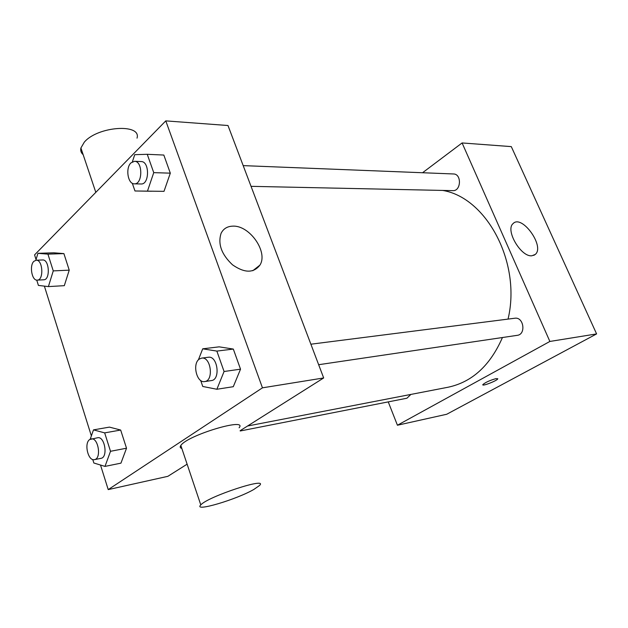 <?xml version="1.0" encoding="UTF-8"?>
<svg xmlns="http://www.w3.org/2000/svg" width="628" height="628" viewBox="0 0 628 628"><rect width="100%" height="100%" fill="white"/><g stroke="black" fill="none" stroke-linecap="round" stroke-linejoin="round"><path stroke-width="0.94" d="M422.55 172.739L462.09 142.948L511.294 146.614L596.6 333.915L446.72 414.26L397.43 425.235L388.245 401.889M243.185 165.619L453.479 173.964C461.847 173.877 461.164 191.257 452.843 190.645L251.035 186.335M240.218 430.981L406.936 398.215L410.885 394.423M462.09 142.948L549.877 341.451L397.43 425.235M310.876 344.207L514.795 318.239C523.705 316.653 526.28 334.449 517.252 335.336L318.655 364.711M442.646 190.425C486.567 197.498 521.554 262.685 508.052 319.095M502.439 337.534C490.193 365.543 472.083 382.107 448.117 387.225L247.558 426.012M531.916 255.769C521.012 257.307 505.077 230.107 513.037 223.647C521.703 213.905 545.206 246.49 535.268 254.434L531.916 255.769M549.877 341.451L596.6 333.915M496.065 378.606L497.737 378.865C497.219 380.709 481.598 386.746 482.822 384.626C485.452 382.35 489.871 380.348 496.065 378.606M482.806 384.823C483.003 386.267 497.305 380.552 497.737 378.857L497.753 378.66M36.047 259.568L34.579 254.889L165.776 120.882L227.988 125.514L323.671 377.954L240.124 430.706M187.113 464.171L167.872 476.322L108.22 489.605L100.511 465.034M91.366 435.895L44.376 286.117M198.369 359.907L202.711 348.815L219.156 346.844L233.318 349.066L240.524 369.17L233.286 386.699L216.872 389.258L202.766 386.471L200.685 380.474M35.843 260.243L37.923 253.327L53.827 252.809L63.899 253.602L69.229 270.15L64.315 285.669L48.395 286.596L38.402 285.41L36.746 280.104M165.776 120.882L262.457 387.829L108.22 489.605M90.197 439.223L93.493 429.874L109.453 427.119L120.67 430.047L126.518 448.211L120.953 463.15L104.994 466.4L93.847 463.001L92.756 459.515M132.382 161.804L134.73 154.676L147.25 154.3L163.829 155.053L170.314 173.155L164.002 191.344L134.981 190.983L132.304 183.258M262.457 387.829L323.671 377.954M232.745 226.151C249.622 225.083 268.462 252.158 259.898 265.149C253.641 273.251 244.52 273.149 232.525 264.828C221.48 254.434 217.681 243.923 221.103 233.286C223.419 228.702 227.305 226.323 232.745 226.151M181.837 448.455C180.079 447.976 179.749 446.979 180.833 445.464C187.309 435.235 248.186 417.031 239.095 427.794M137.022 138.144C141.724 123.292 97.733 126.118 84.293 142.163L80.91 147.98C80.321 150.626 81.075 152.855 83.155 154.669M253.955 489.377C236.795 499.464 192.772 512.534 200.795 504.904C208.033 496.458 269.318 476.416 259.45 485.546L253.955 489.377M147.25 154.3L153.742 172.645L147.478 191.085M134.329 183.839L141.057 183.98C149.527 184.758 149.739 161.341 141.245 161.569L134.494 161.302L130.954 162.888C125.278 168.037 127.877 184.208 134.329 183.839C142.784 184.616 142.988 161.066 134.494 161.302M134.981 190.983L151.466 191.242M163.829 155.053L170.314 173.155L164.002 191.344M153.742 172.645L170.314 173.155M202.711 348.815L216.856 351.091L224.07 371.501L216.872 389.258M204.665 381.573L211.369 380.584C220.813 379.799 217.641 355.456 208.339 357.261L201.627 358.117L199.296 359.075C192.058 363.698 196.713 383.323 204.665 381.573C214.109 380.796 210.922 356.304 201.627 358.117M219.156 346.844L233.318 349.066L240.524 369.17L233.286 386.699M216.856 351.091L233.318 349.066M224.07 371.501L240.524 369.17M37.923 253.327L47.932 254.136L53.254 270.896L48.395 286.596M37.272 280.127L43.74 279.79C50.523 279.939 49.369 259.207 42.633 259.968L36.157 260.212L33.888 261.319C29.155 265.558 31.895 280.881 37.272 280.127C44.039 280.284 42.869 259.45 36.157 260.212M53.827 252.809L63.899 253.602L69.229 270.15L64.315 285.669M47.932 254.136L63.899 253.602M53.254 270.896L69.229 270.15M93.493 429.874L104.672 432.88L110.512 451.296L104.994 466.4M94.459 459.633L100.951 458.354C108.306 457.451 104.79 435.903 97.607 437.747L89.678 439.545C83.822 443.227 88.124 461.399 94.459 459.633C101.799 458.73 98.274 437.064 91.107 438.917M109.453 427.119L120.67 430.047L126.518 448.211L120.953 463.15M104.672 432.88L120.67 430.047M110.512 451.296L126.518 448.211M535.268 254.434L533.753 255.376M95.809 192.349L80.91 147.98M180.833 445.464L200.795 504.904M252.801 270.707L259.898 265.149"/></g></svg>
